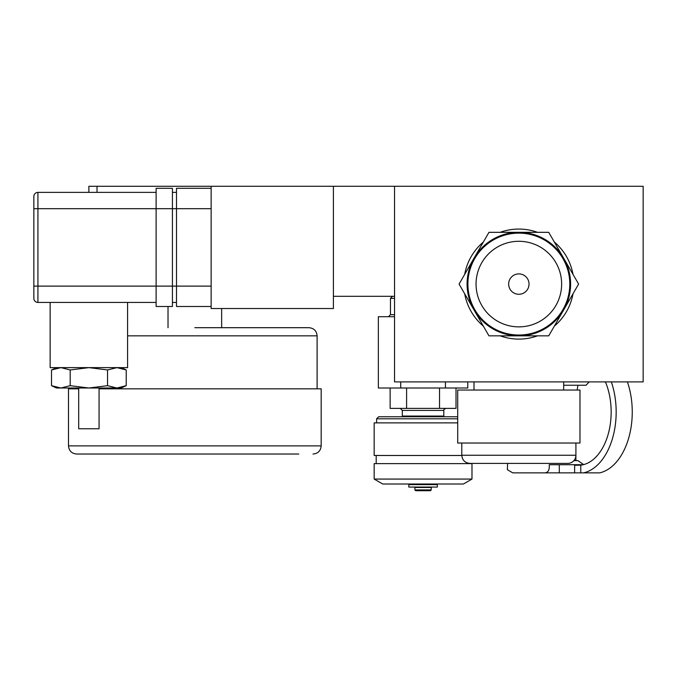 <?xml version="1.0" encoding="UTF-8"?>
<svg xmlns="http://www.w3.org/2000/svg" width="677" height="677" viewBox="0 0 677 677"><rect width="100%" height="100%" fill="white"/><g stroke="black" fill="none" stroke-linecap="round" stroke-linejoin="round"><path stroke-width="1.02" d="M333.406 296.306L394.539 296.306M97.023 192.378L97.023 186.268L88.873 186.268L88.873 192.378M97.023 186.268L643.15 186.268L643.15 381.896L394.539 381.896L394.539 186.268M456.01 388.006L456.01 408.383L390.13 408.383L390.13 388.006M406.598 408.383L406.598 388.006M439.542 408.383L439.542 388.006M394.539 316.709L378.358 316.709L378.358 388.006L467.773 388.006L467.773 381.896M400.716 381.896L400.716 388.006M445.424 381.896L445.424 388.006M374.161 479.071L382.717 484.004L463.415 484.004L471.979 479.071L471.979 463.627L374.161 463.627L374.161 479.071L471.979 479.071M457.711 422.871L374.161 422.871L374.161 455.477L461.79 455.477M376.607 422.871L376.607 418.801L457.711 418.801M376.607 418.801L378.646 416.761L457.711 416.761M414.916 489.92L415.729 490.732L430.403 490.732L431.224 489.92L431.224 487.474L414.916 487.474L414.916 489.92L431.224 489.92M410.719 487.068L437.334 487.068L437.334 484.622L408.806 484.622L408.806 487.068L410.719 487.068M580.773 465.15L574.638 465.285L574.638 472.868L580.773 472.868L580.773 465.15A53.271 32.724 -90 0 0 607.912 435.15A53.271 32.724 -90 0 0 605.424 381.896M596.852 472.868L591.461 472.868M583.219 464.718L549.233 464.718C549.665 469.804 548.218 472.521 544.892 472.868L574.638 472.868M611.323 381.896A61.421 37.734 90 0 1 583.574 472.868L580.773 472.868M583.574 472.868L599.653 472.868A61.421 37.734 -90 0 0 627.401 381.896M544.892 472.868L512.734 472.868L559.304 472.868L559.304 464.718M589.134 381.896L586.087 385.238L563.679 385.238M194.832 327.693L308.949 327.693L194.832 327.693M317.107 388.826L317.107 335.843C316.624 330.892 313.9 328.176 308.949 327.693M221.65 327.693L221.65 308.534M78.684 388.826L68.495 388.826L68.495 445.881L321.177 445.881L321.177 388.826L99.062 388.826M298.76 454.03L76.645 454.03C71.694 453.548 68.978 450.831 68.495 445.881M194.832 454.03L90.904 454.03M156.116 192.378L37.929 192.378A4.079 4.079 0 0 0 33.85 196.457A4.079 4.079 0 0 1 37.929 192.378A4.079 4.079 0 0 0 33.85 196.457L33.85 298.345A4.079 4.079 0 0 0 37.929 302.424A4.079 4.079 0 0 1 33.85 298.345M78.684 388.006L78.684 428.761L99.062 428.761L99.062 388.006M126.227 385.678L121.217 388.006L116.884 388.006L126.227 385.678L126.227 369.964L116.884 367.628L107.55 369.964L88.873 367.628L70.196 369.964L60.854 367.628L51.52 369.964L51.52 385.678L60.854 388.006L56.521 388.006L51.52 385.678M60.854 388.006L70.196 385.678L88.873 388.006L60.854 388.006M88.873 388.006L107.55 385.678L116.884 388.006L88.873 388.006M70.196 369.964L70.196 385.678M107.55 369.964L107.55 385.678M50.149 302.424L50.149 367.628L127.589 367.628L127.589 302.424M156.116 302.424L37.929 302.424L37.929 192.378A4.079 4.079 0 0 0 33.85 196.457M211.139 188.308L176.494 188.308L176.494 208.685L156.116 208.685L156.116 188.308L172.423 188.308L172.423 306.495L156.116 306.495L156.116 286.117L33.85 286.117M33.85 208.685L156.116 208.685L156.116 286.117L176.494 286.117L176.494 306.495L211.139 306.495M176.494 302.424L172.423 302.424M176.494 192.378L172.423 192.378M211.139 208.685L176.494 208.685L176.494 286.117L211.139 286.117M333.406 186.268L333.406 308.534L211.139 308.534L211.139 186.268M575.907 455.257A8.149 8.149 0 0 1 567.749 463.406L469.94 463.406C464.989 462.924 462.273 460.208 461.79 455.257L575.907 455.257L575.907 443.029M467.9 284.078A50.944 50.944 0 0 0 518.844 335.03A50.944 50.944 0 0 0 569.789 284.078A50.944 50.944 0 0 0 518.844 233.133A50.944 50.944 0 0 0 467.9 284.078M508.655 284.078A10.189 10.189 0 0 1 523.939 275.26A10.189 10.189 0 0 1 523.939 292.904A10.189 10.189 0 0 1 508.655 284.078M457.711 390.045L579.977 390.045L579.977 443.029L457.711 443.029L457.711 390.045M563.679 390.045L563.679 381.896M459.074 284.078L474.018 258.199A51.757 51.757 0 0 0 474.018 309.964L459.074 284.078M488.963 232.321L518.844 232.321A51.757 51.757 0 0 0 474.018 258.199L488.963 232.321M548.725 232.321L563.67 258.199A51.757 51.757 0 0 0 518.844 232.321L548.725 232.321M563.67 258.199L578.615 284.078L563.67 309.964A51.757 51.757 0 0 0 563.67 258.199M563.67 309.964L548.725 335.843L518.844 335.843A51.757 51.757 0 0 0 563.67 309.964M518.844 335.843L488.963 335.843L474.018 309.964A51.757 51.757 0 0 0 518.844 335.843M464.693 274.363A55.023 55.023 0 0 1 483.353 242.044M500.185 232.321A55.023 55.023 0 0 1 537.504 232.321M554.345 242.044A55.023 55.023 0 0 1 572.996 274.363M572.996 293.801A55.023 55.023 0 0 1 554.345 326.119M537.504 335.843A55.023 55.023 0 0 1 500.185 335.843M483.353 326.119A55.023 55.023 0 0 1 464.693 293.801M401.935 416.761L402.324 416.067L443.816 416.067L444.197 416.761M402.324 416.067L402.324 410.423L443.816 410.423C443.376 409.983 444.053 409.306 445.847 408.383M388.513 316.709L390.46 314.67L394.539 314.67M390.46 314.67L390.46 298.345L394.539 298.345M127.589 335.843L317.107 335.843M518.844 241.291A42.795 42.795 0 0 1 555.902 305.479A42.795 42.795 0 0 1 481.787 305.479A42.795 42.795 0 0 1 518.844 241.291M376.2 463.627L376.2 455.477M443.816 416.067L443.816 410.423M402.324 410.423L400.285 408.383M390.46 298.345L392.499 296.306M429.59 484.622L429.59 484.004M416.55 484.622L416.55 484.004M583.659 464.6L577.938 460.639L573.876 460.639M507.615 463.406L507.352 469.66L512.734 472.868M577.142 390.045L577.938 385.238M575.899 455.367L575.899 460.639M72.566 388.006L72.566 388.826M168.023 306.495L168.023 327.693M321.177 445.881C320.695 450.831 317.978 453.548 313.028 454.03M56.521 367.628L51.52 369.964M121.217 367.628L126.227 369.964M461.79 443.029L461.79 455.257M474.01 381.896L474.01 390.045"/></g></svg>
